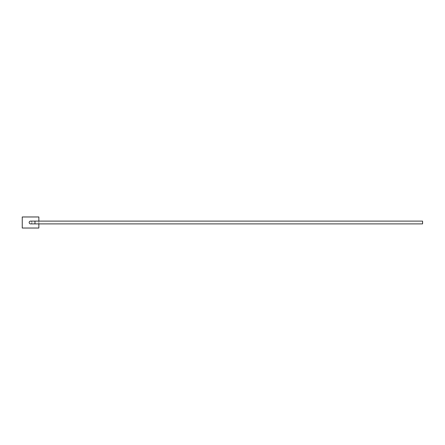 <?xml version="1.0" encoding="UTF-8"?>
<svg xmlns="http://www.w3.org/2000/svg" width="445" height="445" viewBox="0 0 445 445"><rect width="100%" height="100%" fill="white"/><g stroke="black" fill="none" stroke-linecap="round" stroke-linejoin="round"><path stroke-width="0.33" stroke-dasharray="2.23 1.67" d="M35.149 222.5L34.96 221.115L34.771 222.5L34.96 223.885L34.96 221.115L30.555 221.115A1.385 1.385 0 0 1 31.94 222.5A1.385 1.385 0 0 1 30.555 223.885A1.385 1.385 0 0 0 31.94 222.5A1.385 1.385 0 0 0 30.555 221.115A1.385 1.385 0 0 0 29.17 222.5A1.385 1.385 0 0 0 30.555 223.885L34.96 223.885L35.149 222.5M422.75 222.5L422.561 221.115L422.561 223.885L422.75 222.5M22.25 216.965L38.86 216.965L38.86 228.035L22.25 228.035L22.25 216.965M38.86 223.885L38.86 221.115M422.561 221.115L34.96 221.115M422.561 223.885L34.96 223.885"/><path stroke-width="0.67" d="M34.96 223.885L34.96 221.115L30.555 221.115A1.385 1.385 0 0 0 29.17 222.5A1.385 1.385 0 0 0 30.555 223.885L422.561 223.885L422.561 221.115L422.561 223.885M38.86 221.115L38.86 216.965L22.25 216.965L22.25 228.035L38.86 228.035L38.86 223.885M34.96 221.115L422.561 221.115"/></g></svg>
